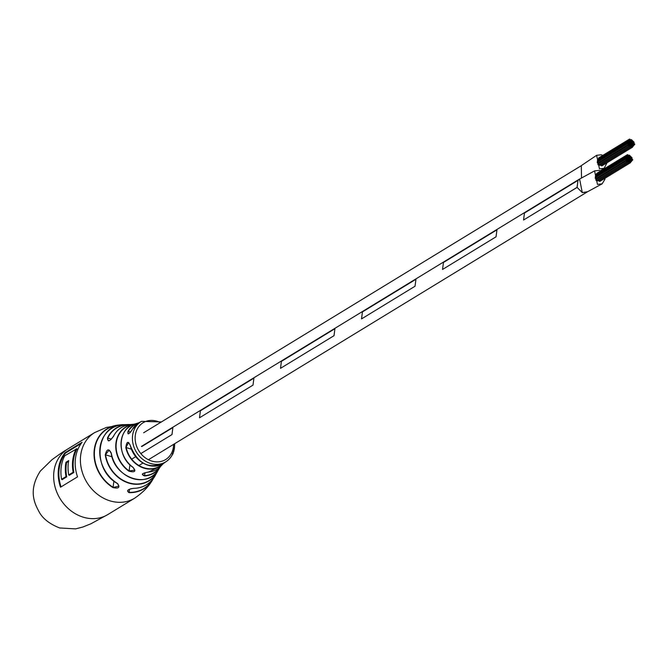 <?xml version="1.0" encoding="UTF-8"?>
<svg xmlns="http://www.w3.org/2000/svg" width="668" height="668" viewBox="0 0 668 668"><rect width="100%" height="100%" fill="white"/><g stroke="black" fill="none" stroke-linecap="round" stroke-linejoin="round"><path stroke-width="1" d="M132.965 467.283L132.899 467.308C115.931 456.06 117.894 427.128 135.504 423.838A25.426 21.543 58.6 0 0 121.058 442.608A25.426 21.543 58.6 0 0 132.965 467.283C136.347 471.383 134.994 472.685 128.924 471.182A27.012 22.887 -121.4 0 1 115.873 443.727A27.012 22.887 -121.4 0 1 133.291 424.28A27.012 22.887 -121.4 0 1 134.427 424.147M117.601 483.574C120.24 487.523 118.67 488.851 112.892 487.548L118.937 486.129L117.51 483.599C91.107 469.12 95.916 424.28 123.563 424.673A33.133 28.073 58.6 0 0 99.899 448.504A33.133 28.073 58.6 0 0 117.601 483.574L117.518 483.448M113.518 436.262C109.711 441.523 107.698 442.082 107.49 437.957L108.258 440.688C109.109 441.339 110.838 439.878 113.451 436.304L113.518 436.262A28.774 24.374 58.6 0 1 131.437 424.456L135.128 424.096M132.473 429.165C128.907 434.501 127.421 435.219 127.997 431.328L128.164 433.874C129.458 433.54 130.886 431.987 132.439 429.198L132.473 429.165A23.781 20.14 58.6 0 1 139.904 422.209L141.507 421.358L161.389 421.934M125.843 447.669C126.594 441.439 128.089 440.73 130.318 445.514L128.598 442.508L125.843 447.669A24.449 20.708 -121.4 0 0 144.063 468.176A24.449 20.708 -121.4 0 0 162.608 464.335L161.138 465.846L148.597 472.051A25.426 21.543 58.6 0 0 161.138 465.846M109.21 450.123L105.26 454.883C106.813 448.838 108.817 448.278 111.289 453.205L111.297 453.288M133.8 488.316L130.661 488.809L128.147 490.045L127.53 491.005L129.033 492.65C126.244 490.663 127.83 489.218 133.8 488.316A33.133 28.073 58.6 0 0 154.943 476.084C150.1 483.966 143.036 488.058 133.734 488.35M111.289 453.205A28.774 24.374 58.6 0 0 132.982 478.614A28.774 24.374 58.6 0 0 158.725 469.178L160.37 466.665A27.012 22.887 -121.4 0 1 159.736 467.608A27.012 22.887 -121.4 0 1 144.547 475.95L144.597 475.633A26.753 22.662 58.6 0 0 159.685 467.324M148.496 472.059L148.555 472.076C144.079 472.869 142.033 473.67 142.393 474.472L144.597 475.633L144.981 472.71M76.645 448.879L76.987 448.771A38.418 32.54 58.6 0 0 73.463 460.027A38.418 32.54 58.6 0 0 73.864 472.493L69.263 475.307L73.555 472.36A38.619 32.715 -121.4 0 1 73.196 460.035A38.619 32.715 -121.4 0 1 76.645 448.879L64.679 455.81A38.418 32.54 58.6 0 0 61.222 466.957A38.418 32.54 58.6 0 0 61.59 479.29L62.124 479.666A38.418 32.54 -121.4 0 1 62.082 479.457M129.542 489.201L129.124 492.341A34.953 29.609 58.6 0 0 152.546 479.524M128.006 490.103L127.53 491.005M142.86 473.67L142.401 474.472M61.59 479.29L66.015 476.593A38.418 32.54 -121.4 0 1 65.639 464.26A38.418 32.54 -121.4 0 1 65.957 462.281L68.679 460.619A38.418 32.54 58.6 0 0 68.361 462.598A38.418 32.54 58.6 0 0 68.729 474.931L73.154 472.234A38.418 32.54 -121.4 0 1 72.779 459.901A38.418 32.54 -121.4 0 1 76.235 448.754M65.072 452.662A38.418 32.54 58.6 0 0 58.5 468.619A38.418 32.54 58.6 0 0 60.529 487.206L77.53 476.835A38.418 32.54 -121.4 0 1 75.501 458.248A38.418 32.54 -121.4 0 1 82.072 442.291L65.072 452.662L81.671 442.8M144.547 475.95C140.906 474.489 142.259 473.186 148.597 472.051M173.588 449.965L174.056 450.149A24.157 20.466 58.6 0 0 174.089 450.007M173.338 451.025L173.805 451.226A24.157 20.466 58.6 0 1 173.663 451.743L173.58 451.802M173.204 451.526L173.663 451.743M173.054 452.62L172.812 453.864M172.795 452.846L173.254 453.088M172.494 453.555L172.945 453.814A24.157 20.466 58.6 0 1 172.761 454.257L172.394 454.465M172.311 453.981L172.761 454.257M60.821 487.03A38.619 32.715 -121.4 0 1 65.447 452.804L65.364 452.754M68.729 474.931L69.263 475.307A38.418 32.54 -121.4 0 1 69.222 475.098M68.537 461.421L66.608 462.598A38.418 32.54 58.6 0 0 66.324 464.385A38.418 32.54 58.6 0 0 66.725 476.852L66.416 476.718A38.619 32.715 -121.4 0 1 66.374 462.406L68.604 461.037M65.957 462.281L66.608 462.598M129.926 464.803L129.124 470.923L134.886 470.18L132.899 467.241M66.483 476.735L62.124 479.666L66.725 476.852M65.447 452.804L65.581 453.021A38.418 32.54 58.6 0 0 59.185 468.744A38.418 32.54 58.6 0 0 61.064 486.88M133.525 424.456A26.753 22.662 58.6 0 0 116.207 443.694A26.753 22.662 58.6 0 0 129.124 470.923L128.924 471.182M157.715 470.756L157.757 470.882A31.112 26.353 -121.4 0 1 157.197 472.009A31.112 26.353 -121.4 0 1 128.849 483.123A31.112 26.353 -121.4 0 1 105.26 454.883M113.568 436.496L113.451 436.304C117.326 429.065 123.321 425.115 131.437 424.456M602.761 155.419L601.317 154.792L596.624 155.31L599.463 168.854L604.156 168.336L607.003 162.75M581.31 165.631L581.511 177.938M600.682 170.983L599.246 170.365L594.562 170.891L597.442 184.368L602.127 183.842L604.891 179.341L604.957 178.289M579.599 179.057L582.279 192.601L587.013 192.025M579.991 178.824L577.995 180.385L577.077 187.374L582.279 192.601L587.481 191.749M172.895 427.57L171.993 434.576L140.823 453.589L171.968 434.567L172.895 427.57L141.816 446.533M131.696 459.141L135.688 456.712L131.705 459.158M577.979 180.377L577.127 187.391L523.553 220.022L577.052 187.374L577.979 180.377L524.472 213.025L523.553 220.022M253.932 378.138L252.988 385.127L199.507 417.784L252.988 385.127L253.932 378.138L200.408 410.787L199.49 417.776M334.927 328.698L334.025 335.695L280.502 368.335L334.008 335.687L334.927 328.698L281.428 361.346L280.502 368.335M415.964 279.257L415.02 286.246L361.538 318.903L415.02 286.246L415.964 279.257L362.44 311.906L361.522 318.895M496.959 229.817L496.057 236.814L442.533 269.454L496.04 236.806L496.959 229.817L443.46 262.466L442.533 269.454M628.98 158.216A0.543 0.459 58.6 0 0 628.855 159.209A0.543 0.459 58.6 0 0 628.98 158.216M629.114 157.205A0.543 0.459 58.6 0 0 628.98 158.199A0.543 0.459 58.6 0 0 629.114 157.205A0.543 0.459 58.6 0 0 629.248 156.187A0.543 0.459 58.6 0 0 629.122 157.18M628.346 156.437A0.543 0.459 58.6 0 0 628.212 157.431A0.543 0.459 58.6 0 0 628.346 156.437A0.543 0.459 58.6 0 0 628.479 155.427A0.543 0.459 58.6 0 0 628.346 156.421M629.882 157.965A0.543 0.459 58.6 0 0 629.757 158.959A0.543 0.459 58.6 0 0 629.882 157.965M629.757 158.976A0.543 0.459 58.6 0 0 629.623 159.969A0.543 0.459 58.6 0 0 629.757 158.976M628.847 159.226A0.543 0.459 58.6 0 0 628.722 160.22A0.543 0.459 58.6 0 0 628.847 159.226M628.079 158.466A0.543 0.459 58.6 0 0 627.945 159.46A0.543 0.459 58.6 0 0 628.079 158.466M628.212 157.456A0.543 0.459 58.6 0 0 628.079 158.45A0.543 0.459 58.6 0 0 628.212 157.456M630.024 156.955A0.543 0.459 58.6 0 0 629.891 157.949A0.543 0.459 58.6 0 0 630.024 156.955A0.543 0.459 58.6 0 0 630.158 155.936A0.543 0.459 58.6 0 0 630.024 156.93M630.659 158.725A0.543 0.459 58.6 0 0 630.534 159.719A0.543 0.459 58.6 0 0 630.659 158.725M629.623 159.986A0.543 0.459 58.6 0 0 629.49 160.98A0.543 0.459 58.6 0 0 629.623 159.986M627.945 159.477A0.543 0.459 58.6 0 0 627.811 160.47A0.543 0.459 58.6 0 0 627.945 159.477M627.302 157.698A0.543 0.459 58.6 0 0 627.177 158.692A0.543 0.459 58.6 0 0 627.302 157.698A0.543 0.459 58.6 0 0 627.436 156.688A0.543 0.459 58.6 0 0 627.31 157.681M630.792 157.715A0.543 0.459 58.6 0 0 630.667 158.708A0.543 0.459 58.6 0 0 630.792 157.715M630.525 159.736A0.543 0.459 58.6 0 0 630.392 160.729A0.543 0.459 58.6 0 0 630.525 159.736M628.713 160.237A0.543 0.459 58.6 0 0 628.58 161.23A0.543 0.459 58.6 0 0 628.713 160.237M627.168 158.708A0.543 0.459 58.6 0 0 627.043 159.702A0.543 0.459 58.6 0 0 627.168 158.708M630.926 156.704A0.543 0.459 58.6 0 0 630.801 157.698A0.543 0.459 58.6 0 0 630.926 156.704M631.435 159.485A0.543 0.459 58.6 0 0 631.302 160.479A0.543 0.459 58.6 0 0 631.435 159.485A0.543 0.459 58.6 0 0 631.569 158.475A0.543 0.459 58.6 0 0 631.435 159.468M629.49 160.996A0.543 0.459 58.6 0 0 629.356 161.99A0.543 0.459 58.6 0 0 629.49 160.996M598.662 180.594A0.543 0.459 58.6 0 0 599.321 180.318M627.035 159.727A0.543 0.459 58.6 0 0 626.91 160.721A0.543 0.459 58.6 0 0 627.035 159.727M596.015 178.515A0.543 0.459 58.6 0 0 596.19 179.308M626.534 156.938A0.543 0.459 58.6 0 0 626.4 157.932A0.543 0.459 58.6 0 0 626.534 156.938A0.543 0.459 58.6 0 0 626.668 155.928A0.543 0.459 58.6 0 0 626.534 156.922M595.956 175.592A0.543 0.459 58.6 0 0 595.681 176.519M630.392 160.746A0.543 0.459 58.6 0 0 630.258 161.739A0.543 0.459 58.6 0 0 630.392 160.746M627.811 160.487A0.543 0.459 58.6 0 0 627.678 161.481A0.543 0.459 58.6 0 0 627.811 160.487M596.983 180.084A0.543 0.459 58.6 0 0 597.643 179.809M626.4 157.949A0.543 0.459 58.6 0 0 626.267 158.942A0.543 0.459 58.6 0 0 626.4 157.949M595.831 176.611A0.543 0.459 58.6 0 0 595.555 177.529M627.569 155.677A0.543 0.459 58.6 0 0 627.444 156.671A0.543 0.459 58.6 0 0 627.569 155.677M631.703 157.464A0.543 0.459 58.6 0 0 631.569 158.458A0.543 0.459 58.6 0 0 631.703 157.464M631.302 160.495A0.543 0.459 58.6 0 0 631.168 161.489A0.543 0.459 58.6 0 0 631.302 160.495M628.58 161.247A0.543 0.459 58.6 0 0 628.454 162.24A0.543 0.459 58.6 0 0 628.58 161.247M597.559 180.034A0.543 0.459 58.6 0 0 598.227 180.861A0.543 0.459 58.6 0 0 598.419 180.569M626.267 158.967A0.543 0.459 58.6 0 0 626.133 159.961A0.543 0.459 58.6 0 0 626.267 158.967M595.697 177.621A0.543 0.459 58.6 0 0 595.564 178.615A0.543 0.459 58.6 0 0 596.098 178.289M596.098 174.582A0.543 0.459 58.6 0 0 595.814 175.509M629.381 155.176A0.543 0.459 58.6 0 0 629.256 156.17A0.543 0.459 58.6 0 0 629.381 155.176M626.901 160.737A0.543 0.459 58.6 0 0 626.776 161.731A0.543 0.459 58.6 0 0 626.901 160.737M596.332 179.391A0.543 0.459 58.6 0 0 596.198 180.385A0.543 0.459 58.6 0 0 596.741 180.059M630.258 161.756A0.543 0.459 58.6 0 0 630.133 162.758A0.543 0.459 58.6 0 0 630.258 161.756M599.238 180.552A0.543 0.459 58.6 0 0 599.906 181.37A0.543 0.459 58.6 0 0 600.098 181.086M627.703 154.667A0.543 0.459 58.6 0 0 627.578 155.661A0.543 0.459 58.6 0 0 627.703 154.667M597.134 173.321A0.543 0.459 58.6 0 0 596.674 174.056M632.337 159.234A0.543 0.459 58.6 0 0 632.204 160.228A0.543 0.459 58.6 0 0 632.337 159.234M631.026 142.668A0.543 0.459 58.6 0 0 630.901 143.662A0.543 0.459 58.6 0 0 631.026 142.668M631.16 141.658A0.543 0.459 58.6 0 0 631.035 142.651A0.543 0.459 58.6 0 0 631.16 141.658A0.543 0.459 58.6 0 0 631.293 140.647A0.543 0.459 58.6 0 0 631.168 141.641M630.392 140.898A0.543 0.459 58.6 0 0 630.258 141.892A0.543 0.459 58.6 0 0 630.392 140.898M631.936 142.418A0.543 0.459 58.6 0 0 631.803 143.411A0.543 0.459 58.6 0 0 631.936 142.418A0.543 0.459 58.6 0 0 632.07 141.407A0.543 0.459 58.6 0 0 631.936 142.401M631.803 143.428A0.543 0.459 58.6 0 0 631.669 144.422A0.543 0.459 58.6 0 0 631.803 143.428M630.893 143.678A0.543 0.459 58.6 0 0 630.767 144.672A0.543 0.459 58.6 0 0 630.893 143.678M630.124 142.919A0.543 0.459 58.6 0 0 629.991 143.912A0.543 0.459 58.6 0 0 630.124 142.919A0.543 0.459 58.6 0 0 630.258 141.908A0.543 0.459 58.6 0 0 630.124 142.902M632.705 143.186A0.543 0.459 58.6 0 0 632.579 144.179A0.543 0.459 58.6 0 0 632.705 143.186M631.669 144.447A0.543 0.459 58.6 0 0 631.536 145.44A0.543 0.459 58.6 0 0 631.669 144.447M629.991 143.929A0.543 0.459 58.6 0 0 629.857 144.923A0.543 0.459 58.6 0 0 629.991 143.929M629.348 142.159A0.543 0.459 58.6 0 0 629.223 143.152A0.543 0.459 58.6 0 0 629.348 142.159A0.543 0.459 58.6 0 0 629.49 141.148A0.543 0.459 58.6 0 0 629.356 142.142M632.838 142.167A0.543 0.459 58.6 0 0 632.713 143.169A0.543 0.459 58.6 0 0 632.838 142.167A0.543 0.459 58.6 0 0 632.972 141.157A0.543 0.459 58.6 0 0 632.846 142.15M632.571 144.196A0.543 0.459 58.6 0 0 632.437 145.19A0.543 0.459 58.6 0 0 632.571 144.196M630.759 144.689A0.543 0.459 58.6 0 0 630.625 145.691A0.543 0.459 58.6 0 0 630.759 144.689M629.214 143.169A0.543 0.459 58.6 0 0 629.089 144.163A0.543 0.459 58.6 0 0 629.214 143.169M633.481 143.946A0.543 0.459 58.6 0 0 633.347 144.939A0.543 0.459 58.6 0 0 633.481 143.946M631.536 145.457A0.543 0.459 58.6 0 0 631.402 146.451A0.543 0.459 58.6 0 0 631.536 145.457M600.707 165.054A0.543 0.459 58.6 0 0 601.367 164.779M629.081 144.179A0.543 0.459 58.6 0 0 628.955 145.173A0.543 0.459 58.6 0 0 629.081 144.179M598.06 162.967A0.543 0.459 58.6 0 0 598.236 163.76M628.58 141.399A0.543 0.459 58.6 0 0 628.446 142.393A0.543 0.459 58.6 0 0 628.58 141.399M598.01 160.053A0.543 0.459 58.6 0 0 597.735 160.98M630.525 139.879A0.543 0.459 58.6 0 0 630.392 140.881A0.543 0.459 58.6 0 0 630.525 139.879M633.615 142.935A0.543 0.459 58.6 0 0 633.481 143.929A0.543 0.459 58.6 0 0 633.615 142.935M632.437 145.207A0.543 0.459 58.6 0 0 632.312 146.2A0.543 0.459 58.6 0 0 632.437 145.207M629.857 144.948A0.543 0.459 58.6 0 0 629.724 145.941A0.543 0.459 58.6 0 0 629.857 144.948M599.029 164.537A0.543 0.459 58.6 0 0 599.689 164.27M628.446 142.409A0.543 0.459 58.6 0 0 628.312 143.403A0.543 0.459 58.6 0 0 628.446 142.409M597.877 161.063A0.543 0.459 58.6 0 0 597.601 161.99M629.615 140.13A0.543 0.459 58.6 0 0 629.49 141.132A0.543 0.459 58.6 0 0 629.615 140.13A0.543 0.459 58.6 0 0 629.749 139.119A0.543 0.459 58.6 0 0 629.623 140.113M632.204 140.397A0.543 0.459 58.6 0 0 632.07 141.391A0.543 0.459 58.6 0 0 632.204 140.397M633.748 141.917A0.543 0.459 58.6 0 0 633.615 142.91A0.543 0.459 58.6 0 0 633.748 141.917M633.347 144.956A0.543 0.459 58.6 0 0 633.214 145.95A0.543 0.459 58.6 0 0 633.347 144.956M630.625 145.707A0.543 0.459 58.6 0 0 630.5 146.701A0.543 0.459 58.6 0 0 630.625 145.707M599.605 164.495A0.543 0.459 58.6 0 0 600.273 165.322A0.543 0.459 58.6 0 0 600.465 165.029M628.312 143.42A0.543 0.459 58.6 0 0 628.179 144.413A0.543 0.459 58.6 0 0 628.312 143.42M597.743 162.073A0.543 0.459 58.6 0 0 597.61 163.067A0.543 0.459 58.6 0 0 598.144 162.742M628.713 140.38A0.543 0.459 58.6 0 0 628.58 141.382A0.543 0.459 58.6 0 0 628.713 140.38M598.144 159.042A0.543 0.459 58.6 0 0 597.86 159.961M631.427 139.637A0.543 0.459 58.6 0 0 631.302 140.631A0.543 0.459 58.6 0 0 631.427 139.637M628.947 145.198A0.543 0.459 58.6 0 0 628.822 146.192A0.543 0.459 58.6 0 0 628.947 145.198M598.378 163.852A0.543 0.459 58.6 0 0 598.244 164.846A0.543 0.459 58.6 0 0 598.787 164.52M632.304 146.217A0.543 0.459 58.6 0 0 632.178 147.21A0.543 0.459 58.6 0 0 632.304 146.217M601.284 165.004A0.543 0.459 58.6 0 0 601.952 165.831A0.543 0.459 58.6 0 0 602.144 165.539M599.179 157.782A0.543 0.459 58.6 0 0 598.72 158.508M634.383 143.695A0.543 0.459 58.6 0 0 634.258 144.689A0.543 0.459 58.6 0 0 634.383 143.695M53.958 471.391A38.418 32.54 -121.4 0 1 67.869 448.938C64.412 451.284 65.957 449.514 51.904 459.768L40.322 471.099C27.73 490.537 35.003 504.031 38.702 511.087C42.268 518.251 49.257 523.879 59.669 527.97L75.601 528.881L82.89 527.01L90.957 523.762L107.89 514.519A38.418 32.54 -121.4 0 1 83.208 517.166A38.418 32.54 -121.4 0 1 53.958 471.391M112.892 487.548A35.212 29.835 -121.4 0 1 94.113 451.317A35.212 29.835 -121.4 0 1 117.426 425.19A35.212 29.835 -121.4 0 1 120.624 424.99M121.133 424.99L106.262 427.487L94.622 432.605A38.418 32.54 58.6 0 0 80.719 455.058A38.418 32.54 58.6 0 0 109.969 500.841A38.418 32.54 58.6 0 0 134.644 498.194C142.384 492.892 148.054 487.264 151.669 481.302A35.212 29.835 -121.4 0 1 129.033 492.65M107.49 437.957A31.112 26.353 -121.4 0 1 128.223 424.522A31.112 26.353 -121.4 0 1 130.118 424.572L123.563 424.673M127.997 431.328A24.449 20.708 -121.4 0 1 137.516 423.22A24.449 20.708 -121.4 0 1 138.76 422.827L135.504 423.838M174.29 448.061A23.605 19.99 -121.4 0 1 166.09 461.638A23.605 19.99 -121.4 0 1 150.584 463.483A23.605 19.99 -121.4 0 1 132.615 435.361A23.605 19.99 -121.4 0 1 141.507 421.358M130.318 445.514A23.781 20.14 58.6 0 0 147.995 465.22A23.781 20.14 58.6 0 0 164.595 462.682L166.09 461.638C170.808 458.482 173.605 453.864 174.498 447.785L174.674 443.694M153.314 478.547A35.212 29.835 -121.4 0 1 151.669 481.302L153.314 478.547M160.312 422.594A21.576 18.278 58.6 0 0 135.303 435.352A21.576 18.278 58.6 0 0 151.736 461.062A21.576 18.278 58.6 0 0 173.413 446.967A21.576 18.278 58.6 0 0 173.588 444.354M81.145 443.519L65.581 453.021M163.526 463.417A24.449 20.708 -121.4 0 1 162.608 464.335L163.526 463.417M130.536 432.096L128.314 431.411A24.182 20.483 58.6 0 1 137.967 423.32M111.431 439.152L107.79 438.041A30.853 26.136 58.6 0 1 129.049 424.723M131.371 449.163L126.185 447.577A24.182 20.483 58.6 0 0 141.516 466.857A24.182 20.483 58.6 0 0 162.725 463.893M112.04 456.795L105.577 454.825A30.853 26.136 58.6 0 0 128.699 482.747A30.853 26.136 58.6 0 0 157.397 471.182M113.902 481.043L113.084 487.273A34.953 29.609 58.6 0 1 94.53 450.341A34.953 29.609 58.6 0 1 119.405 425.224M94.622 432.605L67.869 448.938M158.032 470.289L154.943 476.084M134.644 498.194L107.89 514.519M130.285 445.556C137.775 464.051 149.214 469.763 164.595 462.682M132.439 429.198L139.904 422.209M158.725 469.178C148.563 489.377 114.32 478.138 111.214 453.255L109.21 450.132M596.624 155.31L581.21 165.689M604.056 168.394L600.365 170.816M594.562 170.891L579.49 179.124M602.127 183.842L586.913 192.092M143.62 432.78L580.659 166.073M138.927 465.512L142.969 463.041M148.413 459.726L586.988 192.083M141.416 446.416L579.415 179.124M629.707 161.957L599.129 180.611M626.183 156.98L595.614 175.634M628.029 161.447L597.451 180.101M626.05 157.99L595.48 176.644M627.227 155.711L626.784 155.978M631.51 161.456L630.584 162.023M628.797 162.207L598.227 180.861M625.916 159.001L595.347 177.655M626.484 159.919L595.906 178.581M626.317 155.961L595.747 174.624M629.039 155.21L628.596 155.477M626.559 160.771L595.99 179.433M627.118 161.698L596.549 180.352M630.475 162.716L599.906 181.37M627.361 154.7L596.783 173.354M632.554 160.195L631.627 160.763M631.753 146.417L601.175 165.071M628.229 141.432L597.66 160.086M630.074 145.9L599.497 164.553M628.095 142.443L597.526 161.105M629.273 140.171L628.83 140.439M633.565 145.916L632.629 146.476M630.842 146.659L600.273 165.322M627.97 143.461L597.392 162.115M628.53 144.38L597.952 163.034M628.363 140.422L597.793 159.076M631.085 139.67L630.642 139.938M628.605 145.232L598.035 163.885M629.164 146.15L598.595 164.812M632.521 147.177L601.952 165.831M629.406 139.161L598.837 157.815M634.6 144.647L633.673 145.215"/></g></svg>
